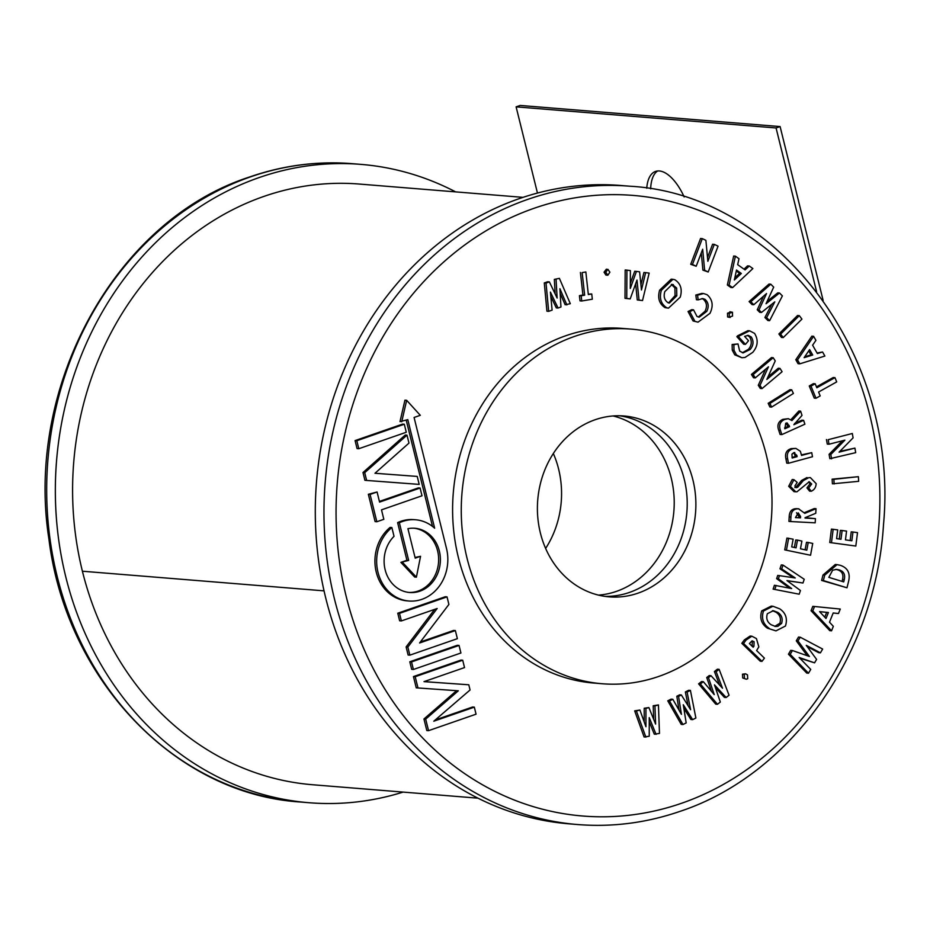 <?xml version="1.0" encoding="UTF-8"?>
<svg xmlns="http://www.w3.org/2000/svg" width="930" height="930" viewBox="0 0 930 930"><rect width="100%" height="100%" fill="white"/><g stroke="black" fill="none" stroke-linecap="round" stroke-linejoin="round"><path stroke-width="1.4" d="M646.745 188.197A41.804 19.065 70.9 0 1 655.534 171.422A41.804 19.065 70.9 0 1 659.347 170.969A41.804 19.065 70.9 0 1 684.166 196.928M523.02 197.358L359.352 184.059A300.483 262.155 94.6 0 0 263.957 196.393A300.483 262.155 94.6 0 0 82.398 571.218A302.878 264.26 94.6 0 0 312.526 784.734L477.962 798.173M816.563 291.567L776.073 127.968L516.115 106.857L537.459 193.056M516.115 106.857L520.161 105.45L780.107 126.573L776.073 127.968M657.638 170.969A41.804 19.065 -109.1 0 0 650.663 188.837M823.143 300.471L780.107 126.573M708.207 271.99L704.626 270.27L702.673 249.252L696.198 266.236L692.455 264.445L702.301 238.626L705.893 240.347L707.858 261.318L714.321 244.381L718.053 246.171L708.207 271.99L702.894 270.13L701.29 252.879M714.321 244.381L712.589 244.241L707.498 257.564M702.301 238.626L700.569 238.487L690.711 264.306L692.455 264.445M696.198 266.236L690.711 264.306M704.626 270.27L702.894 270.13M656.057 734.363L649.233 717.635L649.245 736.235L644.13 737.025L634.667 710.857L639.91 710.032L645.943 726.737L645.932 708.381L644.199 708.242L648.896 707.567L655.615 724.075L654.941 705.905L653.209 705.754L658.44 704.94L659.475 733.421L654.325 734.223L649.233 721.75M645.873 737.165L636.399 710.997L634.667 710.857M654.941 705.905L658.44 704.94M653.709 719.402L653.209 705.754M645.932 708.381L648.896 707.567M644.211 721.936L644.199 708.242M636.399 710.997L639.91 710.032M692.652 719.646L683.271 704.742L686.177 722.912L682.969 724.528L681.237 724.389L667.763 700.813L671.1 699.139L672.832 699.279L681.423 714.333L678.551 696.396L676.819 696.256L679.632 694.838L681.365 694.977L690.606 709.706L687.096 692.083L685.364 691.943L688.688 690.269L690.42 690.409L695.884 718.018L692.652 719.646L690.909 719.506L683.829 708.253M682.969 724.528L669.495 700.953L667.763 700.813M687.096 692.083L690.42 690.409M688.107 705.731L685.364 691.943M678.551 696.396L681.365 694.977M679.04 710.171L676.819 696.256M669.495 700.953L672.832 699.279M726.144 697.512L714.473 684.864L720.332 702.045L717.46 704.289L715.728 704.15L698.604 683.852L701.592 681.527L703.324 681.667L714.24 694.629L708.462 677.656L706.73 677.517L709.253 675.54L710.985 675.692L722.494 688.2L716.135 671.669L714.403 671.53L717.39 669.193L719.123 669.344L729.062 695.245L726.144 697.512L724.412 697.372L715.414 687.619M717.46 704.289L700.337 683.992L698.604 683.852M716.135 671.669L719.123 669.344M719.611 685.061L714.403 671.53M708.462 677.656L710.985 675.692M711.415 691.269L706.73 677.517M700.337 683.992L703.324 681.667M742.71 677.97L742.512 674.192L745.628 673.808L747.499 674.901L747.72 678.702L746.348 679.226L742.71 677.97L746.348 679.226M744.442 678.121L744.244 674.331L742.512 674.192M744.244 674.331L745.628 673.808M762.007 661.358L743.547 643.467L746.104 640.038L751.847 636.19L756.427 638.585L758.845 646.873L756.602 650.547L764.413 658.126L762.007 661.358L760.275 661.218L741.815 643.327L744.372 639.898L750.115 636.05L751.847 636.19M753.172 647.234L753.939 646.211L754.091 641.712L751.975 640.956L749.394 643.572L753.172 647.234M752.591 640.91L751.975 640.956M752.103 646.199L752.358 641.572L751.707 641.061M743.547 643.467L741.815 643.327M753.939 646.211L752.207 646.071M754.091 641.712L752.358 641.572M769.203 628.343C763.135 624.181 761.217 618.404 763.46 611.01L772.946 606.255L779.724 608.836C785.792 612.94 787.698 618.671 785.466 626.018L775.957 630.877L767.471 628.203C761.403 624.042 759.485 618.264 761.717 610.871L771.214 606.116L772.946 606.255M767.343 613.719C765.913 618.485 767.204 622.182 771.202 624.774L775.597 626.495L777.899 626.297L781.619 623.379C782.99 618.659 781.712 614.997 777.782 612.393L773.353 610.708L767.343 613.719M775.957 630.877L767.471 628.203M774.748 626.378L779.886 623.24C781.246 618.52 779.968 614.858 776.05 612.254L772.458 610.673M763.46 611.01L761.717 610.871M777.782 612.393L776.05 612.254M777.899 626.297L776.166 626.157M781.619 623.379L779.886 623.24M802.974 583.017L786.966 580.599L800.439 590.504L799.196 594.2L773.109 589.12L774.399 585.272L791.674 588.574L778.375 578.797L776.643 578.658L777.736 575.414L795.255 577.972L781.712 568.928L779.968 568.788L781.27 564.94L783.002 565.08L804.229 579.274L802.974 583.017L787.164 580.75M799.196 594.2L773.109 589.12M781.712 568.928L783.002 565.08M793.29 577.67L779.968 568.788M778.375 578.797L779.468 575.554M789.547 588.144L776.643 578.658M774.841 589.26L776.143 585.412M797.487 540.121L801.893 541.086L800.463 548.793L806.798 550.176L808.228 542.457L812.727 543.446L810.553 555.245L784.722 549.863L786.908 538.063L793.127 539.179L791.697 546.898L796.057 547.84L797.487 540.121L795.755 539.981L794.36 547.479M810.553 555.245L784.722 549.863M808.228 542.457L806.496 542.318L805.113 549.816M786.455 550.002L788.64 538.203M815.192 522.834L790.651 521.544L790.919 517.092C791.07 511.477 793.615 508.722 798.556 508.815L804.81 513.348L816.029 508.698L815.761 513.29L805.066 517.696L815.436 518.638L815.192 522.834M800.498 517.847L800.567 516.534L798.265 512.883L795.476 517.591L800.498 517.847L798.754 517.708L798.835 516.394L796.533 512.744M790.651 521.544L788.919 521.404L789.186 516.952C789.338 511.337 791.883 508.582 796.824 508.675L797.417 508.722M804.52 512.604L814.296 508.559L816.029 508.698M805.043 518.045L815.436 518.638M795.476 517.533L798.754 517.708M798.556 508.815L796.824 508.675M796.301 487.692L797.731 487.204L803.311 480.601L808.763 477.66L810.39 477.636L816.145 483.623C815.994 487.25 814.366 489.796 811.286 491.249L808.693 488.006L811.704 484.019L809.228 481.74L796.987 491.772L795.743 491.796L790.407 486.437L788.675 486.297L792.209 479.531L793.941 479.671L797.184 482.426L794.871 486.006L796.068 487.657M790.407 486.437L793.941 479.671M795.743 491.796L794.011 491.656L788.675 486.297M811.704 484.019L809.96 483.879L808.728 481.845M808.693 488.006L806.949 487.866L809.96 483.879M811.286 491.249L809.553 491.11L806.949 487.866M808.763 477.66L810.39 477.636M797.731 487.204L795.999 487.053L801.579 480.461L807.031 477.52M794.859 487.553L795.999 487.053M804.892 424.196L781.828 434.601L780.479 430.485C778.631 425.359 779.979 421.697 784.56 419.488L788.315 418.686L791.942 420.581L800.614 411.153L802.009 415.385L793.848 424.731L803.625 420.325L804.892 424.196M789.57 426.661L787.129 422.941L785.734 423.255L784.85 428.788L789.57 426.661L787.838 426.521L786.187 423.08M781.828 434.601L780.096 434.461L778.747 430.346C776.887 425.219 778.247 421.557 782.816 419.349L788.315 418.686M790.93 419.663L798.882 411.014L800.614 411.153M794.546 423.499L801.893 420.186L803.625 420.325M784.595 427.986L787.838 426.521M784.56 419.488L782.816 419.349M780.479 430.485L778.747 430.346M789.175 425.44L787.443 425.301M793.395 393.46L771.598 407.096L769.866 406.956L768.18 403.306L789.965 389.67L791.697 389.81L793.395 393.46M771.598 407.096L769.912 403.446L768.18 403.306M769.912 403.446L791.697 389.81M762.042 388.589L760.019 385.404L768.459 366.804L755.276 377.906L753.161 374.581L773.202 357.713L775.236 360.91L766.832 379.463L779.979 368.396L782.095 371.721L762.042 388.589L760.31 388.449L758.287 385.264L765.553 369.245M779.979 368.396L778.247 368.257L768.006 376.882M773.202 357.713L771.47 357.573L751.428 374.441L753.161 374.581M755.276 377.906L753.533 377.766L751.428 374.441M760.019 385.404L758.287 385.264M750.185 349.448C753.533 345.414 753.904 341.264 751.289 336.997L748.243 335.346L744.593 336.381L748.534 340.729L745.442 344.379L738.606 336.834L739.315 335.951L749.627 330.813L754.544 333.382C758.543 339.88 757.95 346.204 752.754 352.354L745.011 357.457L741.884 357.736L736.49 354.958L734.003 350.308L732.27 350.168L732.143 344.495L737.978 343.926L739.687 351.122L743.175 352.9L750.185 349.448L748.452 349.308C751.8 345.274 752.172 341.124 749.557 336.858L747.371 335.37M734.003 350.308L733.875 344.635L732.143 344.495M736.49 354.958L734.746 354.818L732.27 350.168M741.884 357.736L734.746 354.818M739.315 335.951L737.583 335.811L747.894 330.673L749.627 330.813M738.606 336.834L736.874 336.695L737.583 335.811M745.442 344.379L743.709 344.24L736.874 336.695M751.289 336.997L749.557 336.858M742.326 352.761L748.452 349.308M733.875 344.635L737.978 343.926M727.632 316.979L729.364 317.118L729.248 313.34L732.456 312.248L732.561 316.06L729.364 317.118L730.213 317.479L727.632 316.979L727.516 313.201L730.724 312.108M729.248 313.34L727.516 313.201M729.852 311.759L732.456 312.248M706.777 311.376C709.113 306.54 708.509 302.517 704.975 299.309L702.731 298.565L698.163 299.867L697.547 295.182L703.603 293.543L707.16 294.74C712.647 299.646 713.589 305.831 709.985 313.317L698.046 322.152L693.071 320.955L688.037 311.515L691.781 309.655L693.513 309.806L697.023 316.491L699.186 317.188L706.777 311.376L705.045 311.236C707.381 306.4 706.777 302.378 703.243 299.169L701.848 298.577M694.803 321.094L689.769 311.655L688.037 311.515M698.046 322.152L693.071 320.955M697.547 295.182L695.814 295.043L701.871 293.403L703.603 293.543M698.163 299.867L696.431 299.727L695.814 295.043M704.975 299.309L703.243 299.169M698.302 317.037L705.045 311.236M689.769 311.655L693.513 309.806M680.26 297.123L668.496 308.144L666.729 307.76C660.916 303.924 659.126 298.112 661.37 290.311L672.936 279.314L674.785 279.709C680.679 283.476 682.504 289.276 680.26 297.123M668.193 302.808L669.367 303.064L676.796 295.787L676.645 288.021L672.216 284.382L664.822 291.59C663.346 296.589 664.473 300.332 668.193 302.808M668.496 308.144L664.996 307.621C659.184 303.785 657.394 297.96 659.637 290.172L671.204 279.163L672.936 279.314M668.542 302.913L675.064 295.647L674.913 287.882L671.332 284.394M666.729 307.76L664.996 307.621M661.37 290.311L659.637 290.172M676.796 295.787L675.064 295.647M676.645 288.021L674.913 287.882M673.367 284.638L671.634 284.499M642.525 300.553L639.015 300.088L636.992 280.058L630.203 298.902L626.739 298.449L626.913 270.13L630.389 270.595L630.296 288.474L636.434 271.409L639.608 271.827L641.456 289.974L645.653 272.63L649.163 273.106L642.525 300.553L637.271 299.948L635.643 283.79M645.653 272.63L643.92 272.49L640.933 284.824M636.434 271.409L634.702 271.269L630.319 283.452M626.913 270.13L625.181 269.991L625.007 298.309L626.739 298.449M630.203 298.902L625.007 298.309M639.015 300.088L637.271 299.948M607.86 275.21L605.779 272.327L607.813 269.258L609.894 272.176L607.86 275.21L605.918 275.059L604.047 272.176L606.418 269.142M607.499 275.187L606.128 275.071M605.779 272.327L604.047 272.176M591.747 293.985L592.329 299.193L581.738 300.995L581.169 295.775L584.656 295.182L582.145 272.595L585.842 271.967L588.341 294.554L591.747 293.985L588.295 294.124M585.842 271.967L582.145 272.595M584.656 295.182L582.924 295.043L580.413 272.455M581.169 295.775L579.425 295.635L582.924 295.043M581.738 300.995L580.006 300.855L579.425 295.635M559.395 278.361L554.338 279.395L559.395 278.361L570.311 303.692L565.138 304.773L560.162 293.217M555.175 293.961L554.338 279.395M566.87 304.912L559.907 288.73L560.953 307.005L558.047 308.028L550.409 292.101L552.106 310.132L548.665 311.341L546.026 283.08L549.374 281.895L557.128 298.03L556.082 279.535M549.374 281.895L547.642 281.755L544.294 282.941L546.026 283.08M548.665 311.341L546.933 311.201L544.294 282.941M558.047 308.028L556.303 307.888L550.816 296.426M820.434 652.837L806.264 645.35L816.587 659.405L814.564 662.846L799.161 657.487L810.728 669.414L808.496 673.227L806.763 673.088L788.454 654.209L790.686 650.384L792.43 650.523L809.426 656.475L798.021 640.968L796.289 640.828L798.498 637.062L800.23 637.201L822.643 649.059L820.434 652.837L818.702 652.697L807.194 646.617M808.496 673.227L790.186 654.348L788.454 654.209M814.564 662.846L799.846 658.184M798.021 640.968L800.23 637.201M807.228 655.708L796.289 640.828M790.186 654.348L792.43 650.523M842.103 530.495L846.556 531.111L845.451 539.877L851.857 540.772L852.961 532.007L857.507 532.646L855.821 546.05L829.746 542.516L831.432 529.112L837.698 529.879L836.605 538.644L840.999 539.26L842.103 530.495L840.371 530.356L839.279 539.028M855.821 546.05L829.746 542.516M852.961 532.007L851.217 531.867L850.136 540.539M831.478 542.655L833.164 529.251M858.669 481.322L832.42 483.821L832.129 479.171L858.378 476.683L858.669 481.322M834.152 483.96L833.861 479.31L832.129 479.171M833.861 479.31L858.378 476.683M831.594 458.839L830.816 454.479L844.87 440.157L829.002 444.226L828.2 439.681L852.31 433.496L853.089 437.867L839.081 452.154L854.903 448.109L855.705 452.654L829.862 458.699L829.083 454.34L842.371 440.797M854.903 448.109L839.848 451.375M852.31 433.496L828.2 439.681M829.002 444.226L827.27 444.087L826.468 439.541M830.816 454.479L829.083 454.34M834.966 377.65L836.709 381.893L818.586 392.018L820.19 395.913L815.994 398.261L814.262 398.11L809.263 385.973L813.448 383.637L815.18 383.776L816.831 387.775L834.966 377.65L833.234 377.51L816.459 386.88M815.994 398.261L810.995 386.113L809.263 385.973M810.995 386.113L815.18 383.776M824.887 356.05L799.8 363.828L797.533 359.875L813.599 336.3L815.924 340.357L812.599 345.193L817.377 353.551L822.573 351.993L824.887 356.05M809.612 349.564L804.113 357.666L812.727 355.016L809.612 349.564M799.8 363.828L798.068 363.688L795.801 359.736L811.867 336.16L813.599 336.3M817.063 352.981L822.573 351.993M804.694 356.818L810.995 354.865L808.716 350.889M797.533 359.875L795.801 359.736M812.727 355.016L810.995 354.865M801.927 319.118L783.234 337.59L781.502 337.45L778.887 333.975L797.58 315.491L799.312 315.63L801.927 319.118M783.234 337.59L780.619 334.114L778.887 333.975M780.619 334.114L799.312 315.63M769.633 320.664L766.634 317.653L774.795 301.843L761.484 312.468L758.973 309.923L766.541 293.531L753.812 304.726L750.824 301.715L770.772 284.185L773.69 287.126L766.041 303.75L779.503 292.985L782.386 295.891L769.633 320.664L767.889 320.525L764.902 317.514L771.726 304.296M779.503 292.985L777.771 292.845L767.157 301.332M770.772 284.185L769.04 284.045L749.092 301.576L750.824 301.715M753.812 304.726L752.079 304.587L749.092 301.576M758.973 309.923L757.241 309.783L763.507 296.193M761.484 312.468L759.752 312.329L757.241 309.783M766.634 317.653L764.902 317.514M752.882 268.561L732.596 287.614L729.097 285.138L735.398 256.169L738.99 258.714L737.676 264.666L745.07 269.909L749.301 266.015L752.882 268.561M734.351 280L741.326 273.467L736.502 270.037L734.351 280M732.596 287.614L730.864 287.475L727.365 284.999L733.665 256.029L735.398 256.169M744.012 269.154L747.557 265.875L749.301 266.015M734.828 277.779L739.594 273.327L736.293 270.99M729.097 285.138L727.365 284.999M741.326 273.467L739.594 273.327M629.436 592.433A90.733 79.155 94.6 0 0 687.061 498.003A90.733 79.155 94.6 0 0 619.636 415.78A90.733 79.155 94.6 0 1 687.061 498.003A90.733 79.155 94.6 0 1 629.436 592.433A90.733 79.155 94.6 0 1 604.977 596.374A90.733 79.155 94.6 0 0 629.436 592.433M595.177 419.721A90.733 79.155 -85.4 0 1 623.984 415.989A90.733 79.155 -85.4 0 1 695.559 496.225A90.733 79.155 -85.4 0 1 638.096 593.131A90.733 79.155 -85.4 0 1 609.29 596.862A90.733 79.155 -85.4 0 1 537.726 516.627A90.733 79.155 -85.4 0 1 595.177 419.721M574.566 336.404A177.909 155.217 94.6 0 0 461.896 526.427A177.909 155.217 94.6 0 0 602.233 683.748A177.909 155.217 94.6 0 0 658.719 676.447A177.909 155.217 94.6 0 0 771.377 486.425A177.909 155.217 94.6 0 0 631.04 329.104A177.909 155.217 94.6 0 0 574.566 336.404M631.04 329.104L622.379 328.406A177.909 155.217 94.6 0 0 565.893 335.707A177.909 155.217 94.6 0 0 453.236 525.729A177.909 155.217 94.6 0 0 593.573 683.038L602.233 683.748M420.558 556.291L415.21 558.151L407.921 528.682A32.224 28.121 -85.4 0 1 414.85 528.263A32.224 28.121 -85.4 0 1 440.274 556.768A32.224 28.121 -85.4 0 1 419.86 591.189A32.224 28.121 -85.4 0 1 409.63 592.503A32.224 28.121 -85.4 0 1 385.404 570.753A32.224 28.121 -85.4 0 1 394.029 536.308L391.856 527.531A40.757 35.561 94.6 0 0 377.836 571.671A40.757 35.561 94.6 0 0 408.944 601.013A40.757 35.561 94.6 0 0 421.883 599.338A40.757 35.561 94.6 0 0 446.505 548.502L414.083 417.465L420.29 415.315L406.666 400.319L404.934 400.179L400.005 421.616L407.793 419.651L434.647 528.194A40.757 35.561 94.6 0 0 415.547 519.765A40.757 35.561 94.6 0 0 399.354 522.765L397.622 522.625L406.933 560.279L400.888 562.371L414.664 577.03L416.396 577.17L420.558 556.291L415.047 557.465M413.99 528.217A32.224 28.121 -85.4 0 1 438.576 557.117A32.224 28.121 -85.4 0 1 418.128 591.038A32.224 28.121 -85.4 0 1 408.77 592.422M616.439 591.375A90.733 79.155 94.6 0 0 674.204 500.689A90.733 79.155 94.6 0 0 613.079 415.966A90.733 79.155 -85.4 0 1 674.204 500.689A90.733 79.155 -85.4 0 1 616.439 591.375A90.733 79.155 -85.4 0 1 598.536 595.119A90.733 79.155 94.6 0 0 616.439 591.375M519.242 198.636A320.222 279.384 94.6 0 0 316.444 540.679A320.222 279.384 94.6 0 0 569.055 823.841L577.716 824.55A320.222 279.384 -85.4 0 1 325.116 541.376A320.222 279.384 -85.4 0 1 527.903 199.334A320.222 279.384 -85.4 0 1 629.563 186.198L620.903 185.489A320.222 279.384 94.6 0 0 519.242 198.636M474.323 707.149L433.799 721.203L470.069 689.979L468.79 684.782L424.01 681.644L464.523 667.577L462.71 660.219L415.187 676.715L417.977 687.967L458.316 690.804L425.684 719.123L428.544 730.666L476.055 714.182L474.323 707.149L472.579 707.009L435.24 719.96M456.56 690.688L423.952 718.983L426.812 730.527L428.544 730.666M462.71 660.219L460.978 660.079L413.455 676.575L416.245 687.828L417.977 687.967M468.79 684.782L424.057 681.62M409.793 661.776L411.665 669.344L413.397 669.484L460.92 653L459.048 645.432L457.316 645.292L409.793 661.776L411.525 661.916L413.397 669.484M434.659 609.371L406.119 646.92L408.119 655.011L409.851 655.15L457.374 638.666L455.363 630.575L453.631 630.435L420.36 641.979M455.363 630.575L419.593 642.99L448.899 604.43L447.028 596.874L445.296 596.735L397.773 613.219L399.644 620.787L401.376 620.926L437.158 608.511L407.851 647.059L409.851 655.15M420.093 488.041L379.579 502.107L377.08 491.993L370.082 494.423L376.836 521.742L383.834 519.312L381.498 509.849L422.011 495.783L420.093 488.041L418.361 487.901L379.405 501.421M377.08 491.993L368.35 494.283L375.104 521.591L376.836 521.742M417.221 476.427L374.988 473.265L408.979 443.099L407.003 435.147L405.271 435.007L362.991 472.533L364.92 480.31L419.186 484.391L417.221 476.427L374.999 473.265M355.086 440.588L357.062 448.586L358.794 448.725L406.282 432.252L404.306 424.243L356.818 440.727L355.086 440.588L402.574 424.103L404.306 424.243M415.547 519.765L413.803 519.626A40.757 35.561 94.6 0 0 397.622 522.625M406.224 420.197L432.508 526.415M391.856 527.531L390.123 527.391A40.757 35.561 94.6 0 0 376.104 571.532A40.757 35.561 94.6 0 0 407.212 600.873L408.944 601.013M415.187 676.715L413.455 676.575M425.684 719.123L423.952 718.983M459.048 645.432L411.525 661.916M407.851 647.059L406.119 646.92M447.028 596.874L399.505 613.358L397.773 613.219M399.505 613.358L401.376 620.926M370.082 494.423L368.35 494.283M407.003 435.147L364.723 472.673L366.652 480.45M364.723 472.673L362.991 472.533M356.818 440.727L358.794 448.725M406.666 400.319L401.737 421.755M399.354 522.765L408.665 560.418L406.933 560.279M408.665 560.418L400.888 562.371M402.62 562.522L416.396 577.17M812.495 456.723L788.466 463.268L787.652 458.978C786.466 453.584 788.268 450.167 793.034 448.725L795.894 448.411L800.358 451.283L801.544 455.444L811.727 452.666L812.495 456.723M797.091 456.665L796.847 455.375L793.79 452.654L791.942 454.154L792.174 458.002L797.091 456.665L795.359 456.525L793.86 452.631M794.766 452.538L793.79 452.654M788.466 463.268L786.734 463.128L785.92 458.839C784.734 453.445 786.536 450.027 791.302 448.586L795.894 448.411M801.428 454.863L811.727 452.666M792.058 457.421L795.359 456.525M793.034 448.725L791.302 448.586M831.548 630.807L812.785 610.859L814.54 606.5L840.278 609.057L838.488 613.521L833.199 612.975L829.502 622.182L833.338 626.343L831.548 630.807L829.804 630.668L811.053 610.719L812.808 606.36L814.54 606.5M819.574 611.626L826.003 618.496L828.421 612.498L819.574 611.626M838.488 613.521L833.175 613.01M824.759 617.16L826.689 612.359L819.609 611.661M812.785 610.859L811.053 610.719M828.421 612.498L826.689 612.359M846.986 587.783L823.352 580.576L824.712 575.182L837.023 564.638L840.255 565.289C847.986 567.893 850.683 573.554 848.358 582.296L846.986 587.783L821.62 580.436L822.98 575.042L835.291 564.498L837.023 564.638M828.828 577.356L843.719 581.901L844.242 579.785C845.486 574.508 843.731 571.206 838.988 569.858L836.64 569.393L832.629 570.206L828.828 577.356M842.069 581.401L842.51 579.646C843.754 574.368 841.999 571.067 837.256 569.718L835.803 569.369M823.352 580.576L821.62 580.436M824.712 575.182L822.98 575.042M844.242 579.785L842.51 579.646M838.988 569.858L837.256 569.718M553.338 453.503A90.733 79.155 -85.4 0 1 545.631 548.444M403.143 792.093A320.222 279.384 -85.4 0 1 309.097 802.73A320.222 279.384 -85.4 0 1 56.498 519.556A320.222 279.384 -85.4 0 1 259.284 177.514A320.222 279.384 -85.4 0 1 360.945 164.378A320.222 279.384 -85.4 0 1 455.63 191.882M82.398 571.218L324.035 590.852M746.104 640.038L744.372 639.898M790.919 517.092L789.186 516.952M800.567 516.534L798.835 516.394M803.311 480.601L801.579 480.461M800.684 483.798L798.951 483.658M534.343 208.192A311.329 271.63 94.6 0 0 346.227 596.56A311.329 271.63 94.6 0 0 681.609 803.253A311.329 271.63 94.6 0 0 869.724 414.885A311.329 271.63 94.6 0 0 534.343 208.192M787.652 458.978L785.92 458.839M796.847 455.375L795.115 455.235M250.623 176.816A320.222 279.384 94.6 0 0 47.837 518.859A320.222 279.384 94.6 0 0 300.437 802.02C175.328 794.232 66.251 679.749 48.965 539.365C24.703 385.508 116.041 219.945 249.81 176.909C283.371 165.331 317.537 160.913 352.284 163.668A320.222 279.384 94.6 0 0 250.623 176.816M797.161 508.698L798.905 508.838M577.716 824.55C612.475 827.305 646.629 822.887 680.19 811.309C790.977 774.644 875.758 654.639 883.512 524.52C899.368 355.806 778.677 194.091 629.563 186.198M300.437 802.02L309.097 802.73M352.284 163.668L360.945 164.378"/></g></svg>
